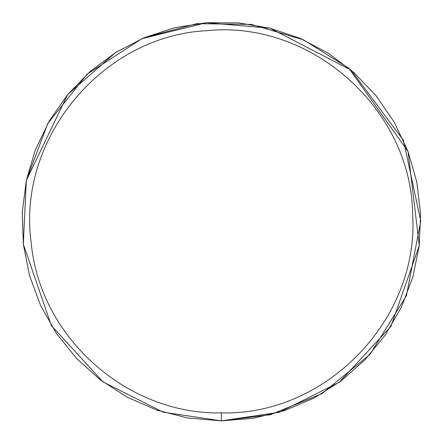 <?xml version="1.0" encoding="UTF-8"?>
<svg xmlns="http://www.w3.org/2000/svg" width="443" height="443" viewBox="0 0 443 443"><rect width="100%" height="100%" fill="white"/><g stroke="black" fill="none" stroke-linecap="round" stroke-linejoin="round"><path stroke-width="0.66" d="M187.666 417.976L221.389 420.85L163.251 412.184L103.136 381.988L51.371 325.588L23.329 244.143L51.371 325.588L103.13 381.988L163.251 412.184L221.389 420.85L253.324 418.275L284.428 410.622L313.91 398.08L340.999 380.98L364.999 359.76L385.294 334.974L401.352 307.254L412.765 277.318L419.233 245.943L420.595 213.936L416.813 182.128L407.981 151.334L394.336 122.351L376.218 95.926L354.107 72.746L328.568 53.409L300.254 38.414L269.909 28.147L238.312 22.87L206.277 22.726L174.631 27.71L144.196 37.705L115.75 52.44L90.034 71.544L67.713 94.52L49.356 120.778L35.446 149.634L26.336 180.345L22.261 212.125L23.329 244.143L29.515 275.574L40.651 305.609L56.46 333.474L76.528 358.448L100.334 379.884L127.268 397.233L156.628 410.035L187.666 417.976L221.389 420.85L270.496 414.709L321.895 393.661L370.016 354.356L406.43 295.669L420.739 221.04L403.512 140.437L351.077 70.099L270.003 28.169M269.909 28.147L206.344 22.72M206.277 22.726L141.926 38.674L87.188 74.086L47.75 123.569L26.336 180.345L23.324 244.11L26.314 180.428M221.389 412.876C326.319 415.733 419.46 318.988 412.627 214.24C411.503 109.277 311.296 19.874 206.881 30.672C102.034 35.783 16.496 139.307 31.254 243.235C39.953 337.239 127.025 414.908 221.389 412.876L221.389 420.85L279.289 412.256L339.188 382.326L390.903 326.413L419.283 245.572L408.053 151.523L348.857 68.228L303.449 39.826L251.347 24.415L196.742 23.678L144.196 37.705M144.119 37.738L115.933 52.329M115.534 52.579L67.713 94.52M67.668 94.575L26.336 180.345"/></g></svg>
